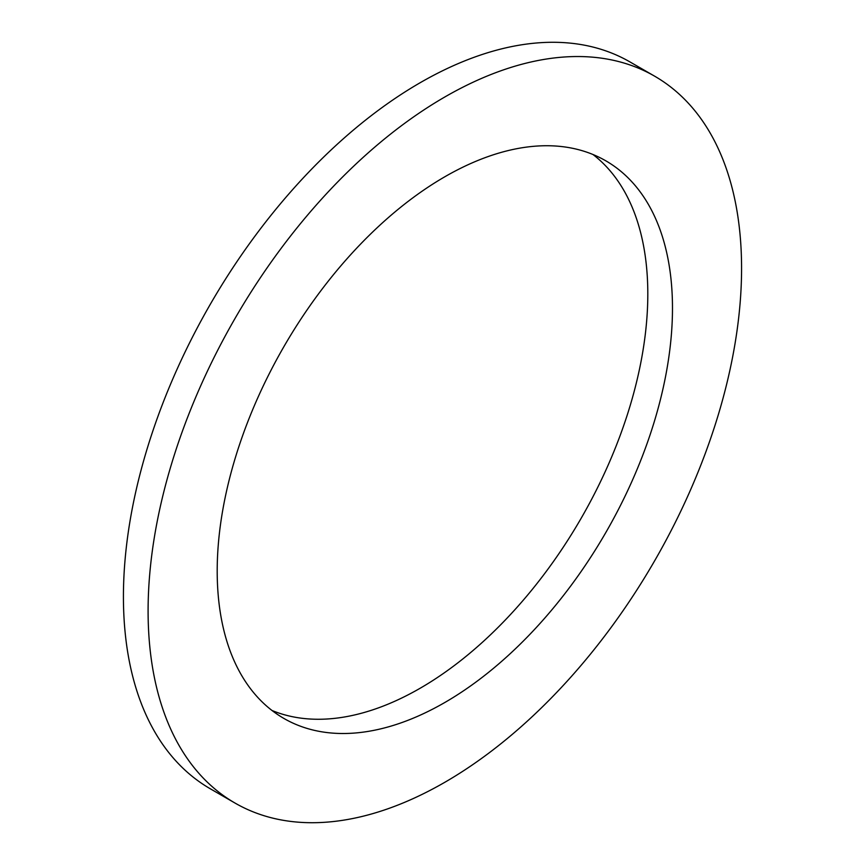 <?xml version="1.0" encoding="UTF-8"?>
<svg xmlns="http://www.w3.org/2000/svg" width="865" height="865" viewBox="0 0 865 865"><rect width="100%" height="100%" fill="white"/><g stroke="black" fill="none" stroke-linecap="round" stroke-linejoin="round"><path stroke-width="1.3" d="M272.01 710.489A321.942 185.867 120 0 0 420.163 688.237A321.942 185.867 120 0 0 626.984 415.805A321.942 185.867 120 0 0 592.99 154.511M444.837 702.488A321.942 185.867 120 0 0 655.151 418.79A321.942 185.867 120 0 0 605.803 160.814A321.942 185.867 120 0 0 444.837 176.763A321.942 185.867 120 0 0 234.523 460.461A321.942 185.867 120 0 0 283.871 718.426A321.942 185.867 120 0 0 444.837 702.488M444.837 96.977A419.655 242.287 120 0 0 170.686 466.776A419.655 242.287 120 0 0 235.01 803.055A419.655 242.287 120 0 0 444.837 782.274A419.655 242.287 120 0 0 718.988 412.464A419.655 242.287 120 0 0 654.664 76.196A419.655 242.287 120 0 0 444.837 96.977M654.664 76.196L629.99 61.945A419.655 242.287 120 0 0 420.163 82.726A419.655 242.287 120 0 0 146.012 452.536A419.655 242.287 120 0 0 210.336 788.804L235.01 803.055"/></g></svg>
